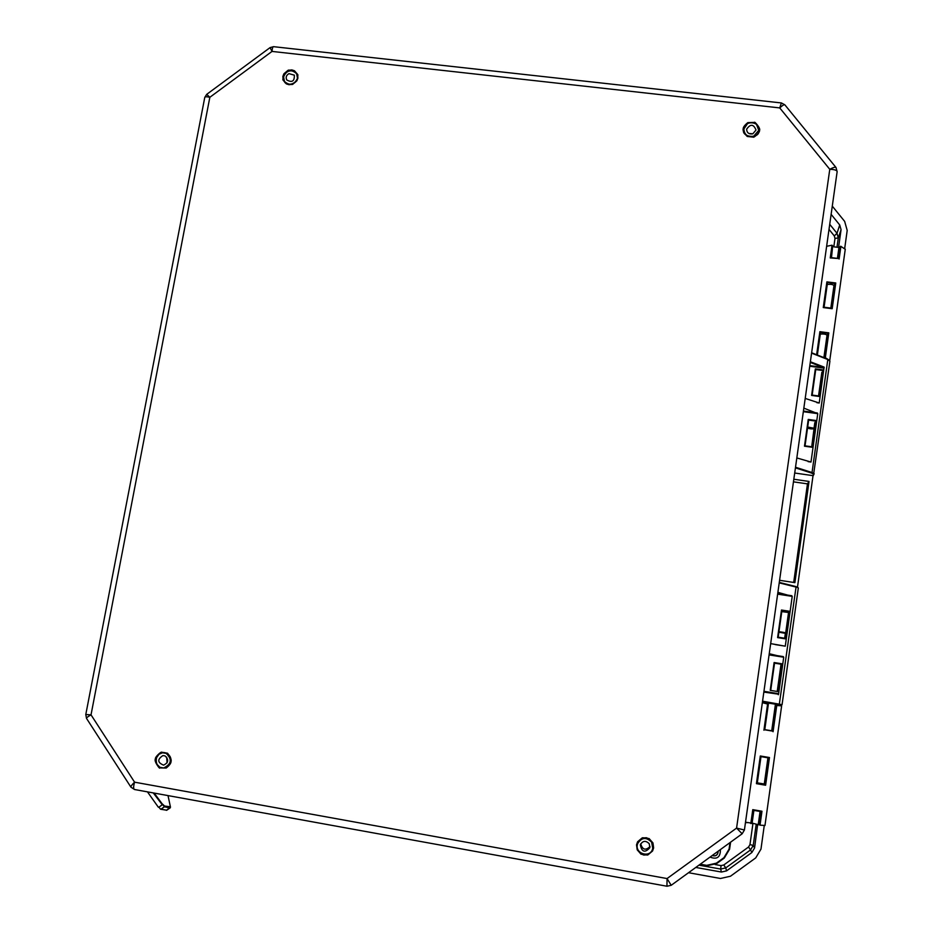 <?xml version="1.0" encoding="UTF-8"?>
<svg xmlns="http://www.w3.org/2000/svg" width="933" height="933" viewBox="0 0 933 933"><rect width="100%" height="100%" fill="white"/><g stroke="black" fill="none" stroke-linecap="round" stroke-linejoin="round"><path stroke-width="1.4" d="M282.862 76.448L283.9 73.789C290.63 68.284 286.338 70.885 291.761 69.893L294.431 70.733C299.633 76.938 297.254 72.914 297.895 78.162L296.869 80.833C290.128 86.337 294.431 83.737 288.997 84.716L286.326 83.888C281.125 77.661 283.504 81.696 282.862 76.448M653.636 847.91L652.564 851.001C645.135 857.065 649.916 854.278 643.782 855.071C638.872 852.692 643.653 856.949 637.216 849.87L636.516 844.855L637.589 841.764C645.018 835.711 640.236 838.499 646.359 837.706C651.269 840.062 646.487 835.816 652.937 842.884L653.636 847.91M155.368 758.961C154.936 756.791 161.467 751.31 161.642 752.208L167.508 753.211C170.447 756.815 171.625 759.66 171.042 761.76C170.891 763.474 169.281 765.561 166.226 768.034L159.543 767.906C160.418 769.713 153.688 761.48 155.368 758.961M759.509 130.527C760.057 132.544 753.607 137.967 753.374 137.139L747.251 136.475C744.033 133.256 742.668 130.655 743.169 128.684C743.239 127.086 744.779 125.057 747.811 122.62L754.704 122.41C753.701 120.777 761.106 128.113 759.509 130.527M781.353 102.945L273.649 46.685C272.798 46.65 272.249 48.224 272.016 51.42L270.057 47.618L273.521 46.673M204.77 97.405L206.706 94.35L209.843 97.289C206.683 96.554 204.992 96.635 204.747 97.533L85.789 714.526L91.026 714.841C87.807 716.661 86.314 717.862 86.536 718.433L130.935 787.16C130.643 786.484 131.856 784.816 134.585 782.181C133.349 786.542 133.326 788.991 134.539 789.516L134.714 789.528M835.991 167.474L837.134 171.719L744.417 830.008L742.167 833.787L736.58 828.096L744.417 830.008L837.134 171.719C836.971 170.249 834.522 169.433 829.775 169.305C833.227 167.45 835.292 166.844 835.991 167.474L784.875 104.869C784.256 104.321 782.542 105.336 779.731 107.913L781.376 102.945L784.816 104.799M667.06 878.559L671.2 885.3L742.143 833.787L671.2 885.3L666.943 886.257L667.06 878.559L736.58 828.096L829.775 169.305L779.731 107.913L272.016 51.42L209.843 97.289L91.026 714.841L134.585 782.181L667.06 878.559M666.955 886.233L134.539 789.516L130.935 787.16M637.822 842.697L637.729 843.432M652.82 847.794L653.088 847.106M769.247 653.706L783.72 657.229L778.565 694.187L763.847 692.088M777.889 592.35L792.222 596.385L785.271 646.172L770.67 643.618M810.369 361.759L824.107 367.101L819.232 403.009L805.202 398.426M803.838 408.129L817.751 413.657L810.987 462.045L796.817 457.94M785.446 638.848L789.306 611.243L781.481 610.03L777.609 637.612L785.446 638.848L777.609 637.612M778.565 694.187L777.399 693.499L778.332 694.735M778.075 691.61L781.959 663.795L774.11 662.535L770.215 690.338L778.075 691.61L770.215 690.338M766.903 702.852L781.434 705.126L779.242 704.695L796.059 587.079L779.218 582.88M824.107 367.101L822.894 367.999L824.166 367.695M812.211 447.28L815.955 420.491L808.235 419.43L804.479 446.196L812.211 447.28L804.479 446.196M819.314 396.478L823.034 369.911L815.337 368.873L811.605 395.429L819.314 396.478L811.605 395.429M718.06 851.293L718.048 852.459C717.162 855.433 715.238 856.436 712.264 855.491M700.263 864.203L706.689 865.357L716.369 863.165L723.985 857.649L729.081 849.1L729.991 842.616M781.784 611.605L788.548 612.503L784.945 638.254L789.306 611.243M785.481 638.335L778.192 637.192L781.481 610.03M777.574 691.003L781.959 663.795M781.854 664.331L774.542 663.165L770.786 689.895L774.11 662.535M767.089 702.864L776.641 704.333M814.742 423.104L811.71 446.767L815.955 420.491M812.246 446.849L805.039 445.834L808.235 419.43M818.812 395.989L823.034 369.911M819.349 396.059L812.165 395.079L815.337 368.873M812.9 475.632L794.694 473.019L812.923 475.643L814.217 473.812L812.037 472.541L827.804 359.532L811.582 353.129M714.818 853.637L716.824 852.191M784.945 638.254L788.548 612.491L781.819 611.337M288.064 71.398C291.621 70.138 294.443 70.943 296.519 73.8C301.172 80.774 288.787 88.612 284.577 81.358C282.676 77.194 283.842 73.882 288.064 71.398M288.962 73.637L294.315 75.153C294.606 81.276 292.087 82.874 286.746 79.946C285.545 77.311 286.291 75.211 288.962 73.637M720.264 849.683L720.416 850.161C720.264 857.415 716.812 859.725 710.048 857.1M712.159 855.561C715.914 856.552 717.92 855.106 718.153 851.211M753.654 136.276C747.613 137.198 744.371 134.795 743.904 129.046C744.522 119.867 760.278 121.232 758.739 130.34L753.654 136.276M752.803 133.839C748.966 134.422 746.901 132.883 746.622 129.232C750.447 123.727 753.572 124.007 756.022 130.049L752.803 133.839M748.826 133.454L752.849 133.816M651.631 842.196L652.727 848.26C650.814 858.861 633.962 853.707 637.647 843.665C641.577 837.321 646.231 836.831 651.631 842.196M640.714 843.852C642.522 849.846 645.624 850.744 650.033 846.534M649.228 843.724C645.753 840.306 642.79 840.645 640.33 844.75C641.776 852.144 644.971 853.124 649.904 847.665L649.228 843.724M166.144 753.374C172.313 759.252 171.532 764.092 163.823 767.894C154.458 769.328 153.385 753.281 162.785 752.826L166.144 753.374M166.669 757.141L167.065 762.844M165.071 755.928L162.913 755.578C157.211 759.369 157.432 762.553 163.567 765.142C168.476 762.739 168.978 759.672 165.071 755.928M827.256 284.483C830.662 284.064 832.912 284.448 834.02 285.615L830.883 308.018M820.294 334.096C823.699 333.792 825.962 334.166 827.081 335.239L823.956 357.631M839.234 248.738L837.834 258.348M775.288 705.313L771.778 730.784L764.78 729.641M767.999 757.818L764.337 784L757.304 782.857M760.488 811.535L758.762 823.862L760.022 825.169L761.969 811.244L761.106 811.628L759.45 824.935M832.283 206.135L844.657 221.389L847.199 230.428L844.75 248.061M813.028 475.655L797.493 587.055M780.536 705.08L781.644 705.815L775.918 705.476L772.361 731.075L764.757 729.804L768.337 704.24L762.354 702.666M764.244 825.612L760.978 849.1L755.742 857.882L730.446 876.239L720.486 878.478L688.531 872.717M834.02 285.615L834.895 283.515L831.455 308.147M827.524 282.582L824.072 307.202L827.489 282.512L834.895 283.515M827.081 335.239L827.933 333.361L824.329 357.782M829.729 360.441L825.332 357.724L828.807 332.859L827.933 333.361M820.539 332.393L817.355 355.03L820.504 332.335L828.003 333.314M764.932 784.56L765.608 785.236L769.468 757.526L760.302 755.987L768.605 757.923L764.873 784.536L764.337 784M757.199 783.242L760.99 756.64L757.258 783.242L756.418 783.662L765.608 785.236M776.571 705.045L775.755 704.881L775.918 705.476M764.71 729.793L772.407 731.075M793.82 479.247L809.028 481.44L794.904 582.635L779.591 580.291M757.619 824.597L754.575 847.969L751.858 852.529L726.574 870.874L721.407 872.04L695.796 867.445M831.128 214.357L839.735 224.981L841.065 229.681L838.58 247.42M825.332 357.724L824.597 357.222M775.381 704.66L780.478 705.488M762.378 702.456L768.197 703.412M835.77 282.991L826.883 281.871L823.268 307.575L832.178 308.718L835.77 282.991L834.977 283.457M826.883 281.871L827.489 282.512M823.268 307.575L832.178 308.718M828.807 332.859L819.885 331.693L820.504 332.335M845.24 249.263L840.668 246.242L838.394 258.488L830.242 257.94L838.405 258.511M832.679 245.892L831.035 257.578L832.679 245.915L832.026 245.204L826.626 246.3M764.967 825.483L760.022 825.169M761.969 811.244L752.768 809.646L753.456 810.31L751.648 823.128L745.514 822.23M753.398 810.299L761.165 811.64M769.468 757.526L768.605 757.923M793.691 582.449L807.465 483.865L809.028 481.44M807.465 483.865L793.458 481.848M158.342 807.208L147.461 791.872M831.49 257.59L832.446 248.446M837.449 258.266L838.942 247.467L832.994 246.732M760.068 811.465L758.214 824.702L751.8 822.999M753.899 810.392L752.045 823.617M297.475 78.314C294.187 85.031 289.848 86.069 284.437 81.451L283.562 76.739C286.909 69.975 291.283 68.972 296.671 73.707L297.475 78.314M637.169 844.913L637.496 843.537C640.201 834.067 655.398 838.709 652.925 848.272C651.187 858.232 635.268 854.826 637.169 844.913M156.476 757.794L159.018 754.226L162.972 752.628C168.36 752.966 170.926 755.963 170.657 761.643C169.759 765.282 167.555 767.416 164.021 768.057L159.905 767.276L156.919 764.267M756.5 124.404L758.879 130.678C757.911 139.763 742.388 138.306 743.706 129.267L747.531 123.599M762.564 701.184L782.064 704.683L798.321 587.953L795.767 586.53L779.288 582.414L795.767 586.53L798.321 587.953M777.352 694.024L763.917 691.575L777.376 694.035M795.511 467.223L812.037 472.541L811.558 473.054L813.599 474.314L813.436 475.433M810.276 362.436L823.011 367.38L809.821 365.619M777.714 593.575L791.837 595.744M785.271 646.172L775.136 644.563M777.644 594.134L792.222 596.385M769.084 654.896L783.72 657.229M777.399 693.499L763.952 691.318M769.154 654.348L783.335 656.61M762.483 701.733L779.242 704.695M811.628 352.802L827.583 359.065L811.628 352.767M829.88 361.281L827.583 359.065M795.417 467.865L811.558 473.054M810.987 462.045L808.106 461.637M803.336 411.675L817.751 413.657M817.366 412.992L803.418 411.068M809.739 366.237L822.894 367.999M819.232 403.009L816.9 402.694M797.843 587.393L795.826 586.554M729.081 849.1L730.586 842.196L729.606 849.147L724.288 858.045L716.684 863.573L723.985 857.649M706.689 865.357L699.703 864.611L706.608 865.847L716.369 863.165M778.192 637.192L781.912 610.672L789.19 611.803M776.268 704.38L781.049 705.161M813.599 474.314L829.915 361.188L827.606 359.077M805.039 445.834L808.654 420.095L815.85 421.098M815.745 369.561L822.918 370.518M729.606 849.158L724.288 858.045M759.287 824.457L758.377 823.676M838.744 249.111L840.027 246.813M751.648 823.139L753.456 810.31L761.106 811.628M764.885 784.56L757.258 783.254M775.953 704.881L775.358 704.777M819.885 331.693L816.643 354.75M832.026 245.204L830.242 257.94M839.117 259.036L840.901 246.289M752.768 809.646L750.808 823.559M760.302 755.987L756.418 783.662M767.661 703.587L763.917 730.212M773.072 731.729L776.804 705.08M698.945 865.159L720.673 869.055L721.407 872.04M715.133 864.541L721.046 865.602L720.673 869.055L725.746 867.912L726.574 870.874M721.046 865.602L723.775 864.984L725.746 867.912L750.575 849.905L751.858 852.529M723.775 864.984L748.534 847.012L750.575 849.905L753.234 845.426L754.575 847.969M748.534 847.012L749.969 844.61L753.234 845.426L756.185 824.34M756.99 824.48L757.713 825.588M836.994 247.222L838.289 237.927L841.065 229.681M833.81 246.837L835 238.416L838.289 237.927L836.994 233.308L839.735 224.981M835 238.416L834.3 235.932L836.994 233.308L829.729 224.317M749.969 844.61L752.896 823.769M747.111 822.719L745.479 822.428M834.3 235.932L829.017 229.378M160.558 809.238L158.902 807.15L162.284 804.794L153.28 792.922M160.628 809.249L166.785 810.229L161.001 809.156L164.371 806.8L154.167 793.085M170.389 806.788L168.022 795.604L170.389 806.788L164.546 806.03L164.371 806.8L170.086 807.92L166.96 810.101M164.546 806.03L162.622 804.176M170.249 807.173L166.401 810.334M170.203 807.908L170.482 807.01M807.675 427.034L814.031 428.235L814.824 422.556M807.581 427.734C810.87 426.929 816.468 429.565 810.182 428.783L807.535 428.072M784.665 638.207L785.353 633.332L778.892 632.212M778.938 631.863L781.656 632.399C788.012 633.379 782.169 631.874 778.95 631.758C783.767 632.212 785.901 632.737 785.353 633.332M284.437 81.451C284.892 85.276 296.367 85.801 297.464 78.255L296.671 73.707M637.496 843.537C639.84 834.125 656.074 839.129 652.925 848.237L652.972 848.004M162.972 752.628C168.103 751.601 177.328 760.943 164.021 768.057M743.706 129.255C740.615 137.489 759.894 139.332 758.879 130.678L758.891 130.573M206.706 94.35L270.045 47.63M744.417 830.008L742.167 833.787M86.501 718.375L85.789 714.538M812.165 395.079L815.745 369.55M706.608 865.847L716.684 863.573M815.057 422.859L811.71 446.767M284.577 81.358L285.346 82.57M296.519 73.8L297.277 75.048M743.904 129.046L743.718 130.795M758.739 130.34L758.494 132.124M638.16 842.044L637.647 843.665M653.1 846.359L652.773 848.039M164.57 752.663L162.785 752.826M165.607 767.684L163.823 767.894M831.595 308.182L823.967 307.202M838.545 258.523L830.918 257.578M839.175 248.843L840.073 246.662M760.943 756.628L768.664 757.934M764.757 729.804L768.349 704.217M829.787 360.243L845.275 249.146M764.967 825.507L781.644 705.826M833.985 285.463L830.837 308.018M827.046 335.099L823.897 357.607M821.856 372.22L818.544 395.954M807.523 428.119L810.182 428.783C813.576 428.97 814.859 428.795 814.031 428.235M764.279 784.023L767.941 757.818M771.719 730.796L775.451 704.112M777.294 690.956L780.979 664.623M768.151 703.739L768.267 702.946"/></g></svg>
